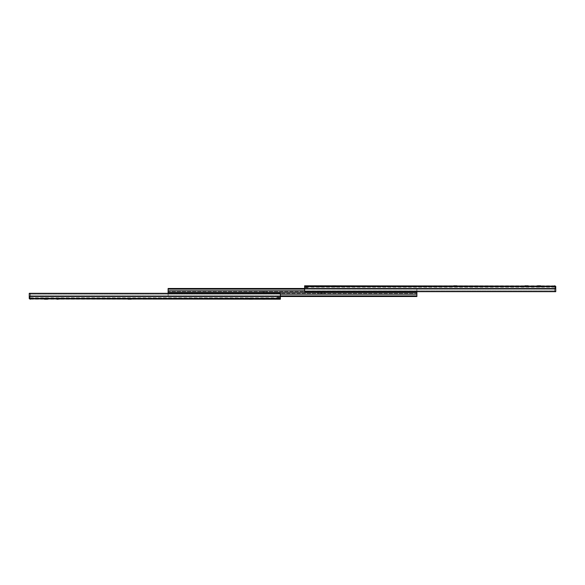 <?xml version="1.0" encoding="UTF-8"?>
<svg xmlns="http://www.w3.org/2000/svg" width="585" height="585" viewBox="0 0 585 585"><rect width="100%" height="100%" fill="white"/><g stroke="black" fill="none" stroke-linecap="round" stroke-linejoin="round"><path stroke-width="0.44" stroke-dasharray="2.92 2.19" d="M260.274 291.498L266.972 291.498L260.274 291.498L260.274 292.5L266.972 292.5L260.274 292.5L260.274 293.502L266.972 293.502L260.274 293.502M318.028 291.498L324.726 291.498L318.028 291.498L318.028 292.5L324.726 292.5L318.028 292.5L318.028 293.502L324.726 293.502L318.028 293.502M168.114 293.334L168.114 296.515L168.114 292.5L416.886 292.5L168.114 292.5L168.114 290.825L416.886 290.825L416.886 288.485L416.886 294.175L280.361 294.175M280.361 295.849L416.886 295.849L416.886 294.175M30.42 299.198L280.361 299.198L280.361 297.94L280.361 299.198L277.436 299.198L280.361 299.198L280.361 296.515L168.114 296.515L416.886 296.515L416.886 293.502L168.114 293.502L416.886 293.502L416.886 295.849M324.726 293.502L324.726 292.5L321.794 292.5L324.726 292.5L324.726 291.498M266.972 293.502L266.972 292.5L264.04 292.5L266.972 292.5L266.972 291.498M416.886 291.666L416.886 290.825L304.639 290.825M304.639 289.151L168.114 289.151L168.114 290.825M554.58 285.802L304.639 285.802L304.639 287.059L304.639 285.802L307.564 285.802L304.639 285.802L304.639 288.485L416.886 288.485L168.114 288.485L168.114 291.498L416.886 291.498L168.114 291.498L168.114 289.151M252.654 298.021L251.316 298.021L252.654 298.021L252.654 299.198M131.289 298.021L129.943 298.021L131.289 298.021L131.289 299.198M47.582 298.021L46.244 298.021L47.582 298.021L47.582 299.198M60.138 299.198L58.295 299.198L60.138 299.198L60.138 298.021L56.957 298.021L60.138 298.021M181.511 299.198L179.668 299.198L181.511 299.198L181.511 298.021L180.165 298.021L181.511 298.021M264.961 298.021L264.961 299.198L262.285 299.198L262.285 298.021L264.961 298.021L262.285 298.021M30.42 293.334L30.42 294.006L30.42 293.173L29.25 293.173L29.25 298.021L30.084 299.147L30.084 297.802L30.084 299.14L29.25 298.628L29.25 295.813L30.084 297.802L29.25 296.683L29.25 298.628L29.25 293.334L29.25 298.021L30.42 298.021L29.25 298.021L29.974 298.021L29.25 298.021L29.433 298.65M30.084 297.823L280.361 298.021L29.974 298.021L280.361 298.021L277.436 298.021L280.361 298.021L280.361 295.813L280.361 297.823L30.084 297.823M251.316 299.198L251.316 298.021L249.473 298.021L251.316 298.021L251.316 299.198L249.473 299.198L249.473 298.021M129.943 299.198L129.943 298.021L128.108 298.021L129.943 298.021L129.943 299.198L128.108 299.198L128.108 298.021M44.401 298.021L44.401 299.198L45.74 299.198L45.74 298.021L44.401 298.021L45.74 298.021L45.74 299.198L46.244 299.198L46.244 298.021L46.244 299.198M179.668 298.021L178.33 298.021L179.668 298.021L179.668 299.198L178.33 299.198L179.668 299.198L179.668 298.021M29.25 295.813L29.25 294.116L29.25 295.813L280.361 295.813L280.361 294.116L29.25 294.116L280.361 294.116L280.361 295.813L29.25 295.813M29.25 296.515L280.361 296.515L280.361 293.334L29.25 293.334M280.361 293.334L280.361 294.116L280.361 293.334M56.957 298.021L56.957 299.198L58.295 299.198L58.295 298.021L58.295 299.198M280.361 298.021L280.361 296.77L280.361 298.021M30.42 294.006L30.42 298.021L30.42 294.006L29.25 294.006L30.42 294.006M277.436 296.77L280.361 296.77L277.436 296.77L277.436 297.429L277.436 296.77M277.436 297.787L277.436 298.533L277.436 297.94L280.361 297.94L277.436 297.787M280.361 298.533L277.436 298.533L277.436 299.198L277.436 298.533L280.361 298.533L29.25 298.525M332.346 286.979L333.684 286.979L332.346 286.979L332.346 285.802L335.527 285.802L335.527 286.979L334.181 286.979L335.527 286.979M453.711 286.979L455.057 286.979L453.711 286.979L453.711 285.802M537.418 286.979L538.756 286.979L537.418 286.979L537.418 285.802M524.862 286.979L524.862 285.802L526.705 285.802L526.2 285.802L526.2 286.979L528.043 286.979L524.862 286.979L526.2 286.979L526.2 285.802M403.489 285.802L405.332 285.802L403.489 285.802L403.489 286.979L404.835 286.979L403.489 286.979M320.039 286.979L320.039 285.802L322.715 285.802L322.715 286.979L320.039 286.979L322.715 286.979M554.58 291.666L554.58 290.994L554.58 291.827L555.75 291.827L555.75 286.979L554.916 285.853L554.916 287.198L554.916 285.86L555.75 286.372L555.75 289.187L554.916 287.198L555.75 288.317L555.75 286.372L555.75 291.666L555.75 286.979L554.58 286.979L555.75 286.979L555.026 286.979L555.75 286.979L555.567 286.35M554.916 287.176L304.639 286.979L555.026 286.979L304.639 286.979L307.564 286.979L304.639 286.979L304.639 289.187L304.639 287.176L554.916 287.176M333.684 286.979L334.181 286.979L333.684 286.979L333.684 285.802L333.684 286.979M455.057 285.802L455.057 286.979L456.892 286.979L455.057 286.979L455.057 285.802L456.892 285.802L456.892 286.979M540.598 286.979L540.598 285.802L539.26 285.802L539.26 286.979L540.598 286.979L539.26 286.979L539.26 285.802L538.756 285.802L538.756 286.979L538.756 285.802M405.332 286.979L406.67 286.979L405.332 286.979L405.332 285.802L406.67 285.802L405.332 285.802L405.332 286.979M555.75 289.187L555.75 290.884L555.75 289.187L304.639 289.187L304.639 290.884L555.75 290.884L304.639 290.884L304.639 289.187L555.75 289.187M555.75 288.485L304.639 288.485L304.639 291.666L555.75 291.666M304.639 291.666L304.639 290.884L304.639 291.666M528.043 286.979L528.043 285.802L526.705 285.802L526.705 286.979L526.705 285.802M304.639 286.979L304.639 288.229L304.639 286.979M554.58 290.994L554.58 286.979L554.58 290.994L555.75 290.994L554.58 290.994M307.564 288.229L304.639 288.229L307.564 288.229L307.564 287.571L307.564 288.229M307.564 287.213L307.564 286.467L307.564 287.059L304.639 287.059L307.564 287.213M304.639 286.467L307.564 286.467L307.564 285.802L307.564 286.467L304.639 286.467L555.75 286.474M263.206 293.502L263.206 292.5L263.206 293.502M320.96 293.502L320.96 292.5L320.96 293.502M321.794 293.502L321.794 292.5L321.794 293.502M264.04 293.502L264.04 292.5L264.04 293.502M321.794 291.498L321.794 292.5L321.794 291.498M264.04 291.498L264.04 292.5L264.04 291.498M263.206 291.498L263.206 292.5L263.206 291.498M320.96 291.498L320.96 292.5L320.96 291.498M58.8 298.021L58.8 299.198L58.8 298.021M180.165 298.021L180.165 299.198L180.165 298.021M277.436 297.429L280.361 297.429L277.436 297.429M129.446 298.021L129.446 299.198L129.446 298.021M250.819 298.021L250.819 299.198L250.819 298.021M404.835 286.979L404.835 285.802L404.835 286.979M307.564 287.571L304.639 287.571L307.564 287.571M455.554 286.979L455.554 285.802L455.554 286.979M334.181 286.979L334.181 285.802L334.181 286.979M178.33 298.021L178.33 299.198M406.67 286.979L406.67 285.802"/><path stroke-width="0.88" d="M304.639 289.151L168.114 289.151L168.114 292.5L416.886 292.5L168.114 292.5L168.114 293.334M416.886 291.666L416.886 295.849L280.361 295.849M416.886 295.849L416.886 296.515L280.361 296.515L280.361 299.198L29.623 298.884M168.114 289.151L168.114 288.485L304.639 288.485L304.639 285.802L555.377 286.116M252.654 299.198L251.316 299.198L252.654 299.198M131.289 299.198L129.943 299.198L131.289 299.198M47.582 299.198L46.244 299.198L47.582 299.198M262.285 299.198L264.961 299.198M29.25 296.515L280.361 296.515L280.361 293.334L29.25 293.334L29.25 298.628L30.42 299.198M29.25 293.334L30.42 293.334M249.473 299.198L251.316 299.198M128.108 299.198L129.943 299.198M44.401 299.198L46.244 299.198M58.295 299.198L56.957 299.198M29.25 298.021L30.084 299.147M332.346 285.802L335.527 285.802M453.711 285.802L455.057 285.802L453.711 285.802M537.418 285.802L538.756 285.802L537.418 285.802M524.862 285.802L526.2 285.802M322.715 285.802L320.039 285.802M555.75 288.485L304.639 288.485L304.639 291.666L555.75 291.666L555.75 286.372L554.58 285.802M555.75 291.666L554.58 291.666M456.892 285.802L455.057 285.802M540.598 285.802L538.756 285.802M526.705 285.802L528.043 285.802M555.75 286.979L554.916 285.853M416.886 294.175L280.361 294.175M168.114 290.825L304.639 290.825M280.361 298.525L29.25 298.525M304.639 286.474L555.75 286.474"/></g></svg>
